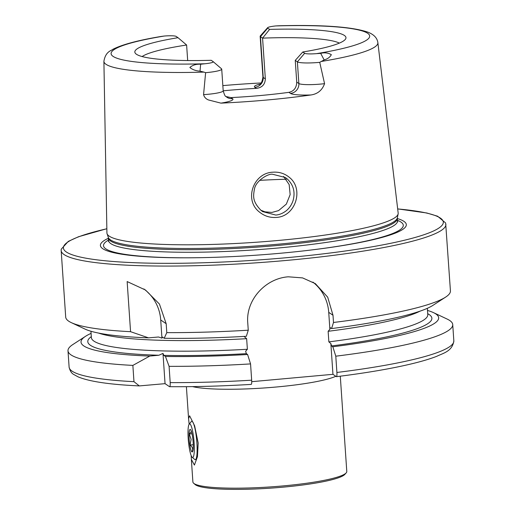 <?xml version="1.0" encoding="UTF-8"?>
<svg xmlns="http://www.w3.org/2000/svg" width="515" height="515" viewBox="0 0 515 515"><rect width="100%" height="100%" fill="white"/><g stroke="black" fill="none" stroke-linecap="round" stroke-linejoin="round"><path stroke-width="0.77" d="M259.579 212.161C243.73 200.348 253.174 172.886 272.815 172.203C279.046 171.74 284.512 173.426 289.218 177.263C304.262 188.741 295.694 216.628 276.278 217.427C270.04 217.858 264.472 216.1 259.579 212.161M272.57 174.257C268.424 173.336 255.801 180.714 254.474 189.011C252.981 196.936 252.717 201.565 260.893 210.262L262.65 211.607L275.731 215.045C279.342 214.832 282.947 213.326 286.546 210.532C289.527 207.938 291.702 204.635 293.061 200.631C295.436 192.037 293.447 184.776 287.106 178.834L285.4 177.527L272.57 174.257M189.153 424.206L188.58 418.721L189.597 415.772L194.612 425.77L198.178 443.022L197.457 456.657L194.413 465.084L191.355 459.406L191.168 455.563M191.355 459.406L192.893 481.963A77.128 10.21 -3.9 0 0 193.679 483.276L195.204 484.583A75.679 10.023 -3.9 0 0 283.153 487.151A75.679 10.023 -3.9 0 0 344.857 474.379L346.189 472.879A77.128 10.21 -3.9 0 0 346.788 471.47L340.293 376.195M193.679 483.276A77.128 10.21 -3.9 0 0 283.308 485.896A77.128 10.21 -3.9 0 0 346.189 472.879M295.25 60.397L297.38 61.852L298.861 83.539A9.161 8.955 -55.7 0 1 290.479 93.408L288.921 92.346C293.943 91.213 296.543 87.795 296.73 82.085L295.25 60.397L302.781 51.996L304.661 53.277L297.38 61.852A18.701 2.478 -3.9 0 0 319.023 62.412A18.701 2.478 -3.9 0 0 319.725 62.341L324.154 59.914C327.604 58.961 329.999 57.21 331.338 54.667C328.061 52.813 324.508 52.376 320.678 53.354L316.532 53.644A129.6 17.162 -3.9 0 0 367.704 33.308A129.6 17.162 -3.9 0 0 275.84 25.93L278.422 25.782C321.869 24.656 351.603 26.748 367.626 32.065C373.768 34.37 377.18 37.885 377.868 42.629L398.172 213.068A145.97 19.325 -3.9 0 1 398.134 213.892A145.97 19.325 -3.9 0 1 278.049 240.486A145.97 19.325 -3.9 0 1 107.062 233.733A145.97 19.325 -3.9 0 1 106.92 232.922L103.901 61.304A137.305 18.18 -3.9 0 0 203.959 72.106L200.02 71.16C195.88 70.896 192.494 69.673 189.868 67.491C192.501 65.102 196.099 64.014 200.657 64.227L204.957 63.757A10.751 1.423 176.1 0 0 213.139 61.62L221.527 68.804A18.701 2.478 176.1 0 1 221.72 69.126A18.701 2.478 176.1 0 1 206.322 72.621A18.701 2.478 176.1 0 1 205.614 72.686L203.959 72.106M103.901 61.304C105.588 51.249 111.485 50.715 112.663 49.427C122.01 44.593 138.155 40.267 161.092 36.462L164.266 36.037A10.751 1.423 -3.9 0 1 176.136 36.411L178.016 37.692A105.82 14.014 -3.9 0 0 135.213 53.097A105.82 14.014 -3.9 0 0 211.202 60.294L213.081 61.575A10.751 1.423 176.1 0 1 213.139 61.62M221.72 69.126L223.195 90.814C225.525 98.61 226.014 95.719 226.748 97.174A9.161 8.955 124.3 0 0 232.523 98.661A27.862 3.689 176.1 0 1 220.922 103.135L208.491 99.962C205.897 98.925 204.255 97.148 203.567 94.631L205.614 72.686M260.815 210.204L264.974 211.832L271.888 212.431L278.576 210.603L286.34 204.101L290.157 194.619L289.16 184.557L283.591 176.439M108.485 238.22A153.309 20.297 -3.9 0 0 207.184 257.532A153.309 20.297 -3.9 0 0 280.141 253.277A153.309 20.297 -3.9 0 0 302.17 251.056A153.309 20.297 -3.9 0 0 397.335 218.527M445.893 224.308A192.816 25.531 -3.9 0 1 287.203 260.365A192.816 25.531 -3.9 0 1 61.163 250.535L65.701 317.098A192.816 25.531 -3.9 0 0 71.321 322.641A192.816 25.531 -3.9 0 0 130.565 331.686L127.147 281.57L145.475 290.009L159.444 304.062L166.178 323.71L166.789 332.626A192.816 25.531 -3.9 0 0 248.262 330.199L247.767 322.982C245.649 300 265.495 278.358 288.323 276.806L302.575 277.9L315.334 283.623L327.695 297.168L332.999 315.257L333.495 322.474A192.816 25.531 -3.9 0 0 445.61 297.123A192.816 25.531 -3.9 0 0 450.432 290.872L445.649 222.995L437.608 216.223L426.787 212.985L397.67 208.89M203.567 94.631A18.701 2.478 176.1 0 0 207.803 94.309A18.701 2.478 176.1 0 0 223.195 90.814A101.23 13.403 176.1 0 1 226.651 90.479A101.23 13.403 176.1 0 1 256.399 88.374C262.058 87.666 265.045 84.505 265.347 78.892L262.573 38.136A101.23 13.403 -3.9 0 1 339.366 43.105M288.921 92.346A101.23 13.403 176.1 0 1 260.712 95.5A101.23 13.403 176.1 0 1 230.965 97.599L225.911 96.511M220.922 103.135A138.889 18.392 -3.9 0 0 267.291 99.981A138.889 18.392 -3.9 0 0 310.938 94.972C317.671 93.981 322.216 90.209 324.566 83.662L319.725 62.341M261.086 82.973A139.855 18.521 -3.9 0 0 222.841 85.619M259.946 84.106A27.862 3.689 176.1 0 0 254.841 87.312A9.161 8.955 124.3 0 0 263.216 77.443L260.442 36.687L267.716 28.113A10.751 1.423 176.1 0 1 267.633 27.688A10.751 1.423 176.1 0 1 275.84 25.93M267.716 28.113L269.596 29.394L262.573 38.136L260.442 36.687A18.701 2.478 176.1 0 1 260.152 36.295A18.701 2.478 176.1 0 1 260.294 35.947L267.633 27.688M302.781 51.996A105.82 14.014 -3.9 0 0 345.732 38.747A105.82 14.014 -3.9 0 0 269.596 29.394M304.661 53.277A10.751 1.423 -3.9 0 0 316.532 53.644M161.092 36.462L160.139 36.629M178.016 37.692L186.617 45.017A101.23 13.403 -3.9 0 0 142.114 56.553M186.617 45.017L187.679 60.545M91.084 333.372A179.233 23.735 -3.9 0 0 85.496 336.327L72.815 344.561A192.816 25.531 -3.9 0 0 67.999 350.812A192.816 25.531 -3.9 0 0 132.864 365.399L133.971 381.673L139.314 385.915L165.051 383.656L169.435 386.643C170.034 387.029 170.285 385.69 170.195 382.613A192.816 25.531 -3.9 0 0 251.668 380.186L250.56 363.912L247.593 354.5L246.37 353.663L245.623 351.275L247.374 349.267L246.646 338.683L244.651 337.016M85.496 336.327A179.233 23.735 -3.9 0 0 149.781 356.065L132.864 365.399M247.593 354.5A179.233 23.735 -3.9 0 1 165.457 356.47L163.834 355.369L162.985 353.387L158.897 355.241L149.781 356.065M71.321 322.641L85.001 329.079A179.233 23.735 -3.9 0 0 148.539 337.859L158.517 337.003L161.948 338.123L162.444 337.106M130.565 331.686L148.539 337.859M333.495 322.474L331.583 328.564L330.36 327.733L329.883 329.291L328.139 331.3L328.86 341.883L330.855 343.55L331.602 345.938L332.825 346.775L335.793 356.187L336.9 372.461C337.042 375.351 336.861 376.742 336.359 376.639L332.954 374.315L251.726 381.679M251.668 380.186C251.809 383.07 251.629 384.46 251.127 384.364L251.243 384.396C222.229 386.115 195.011 386.881 169.596 386.694L169.435 386.643M336.9 372.461A192.816 25.531 -3.9 0 0 453.837 340.859C452.363 351.513 442.771 353.29 436.778 356.303C430.283 358.833 422.023 361.311 411.994 363.738C391.825 368.592 366.654 372.899 336.482 376.671L336.359 376.639M165.457 356.47L169.087 366.339A192.816 25.531 -3.9 0 0 250.56 363.912M169.087 366.339L170.195 382.613M335.793 356.187A192.816 25.531 -3.9 0 0 452.73 324.585A192.816 25.531 -3.9 0 0 447.11 319.049L433.43 312.605A179.233 23.735 -3.9 0 0 427.489 310.442M332.825 346.775A179.233 23.735 -3.9 0 0 433.43 312.605M166.789 332.626L164.214 338.265A179.233 23.735 -3.9 0 0 246.35 336.289L248.262 330.199M164.214 338.265L162.592 337.158M331.583 328.564A179.233 23.735 -3.9 0 0 432.935 305.356L445.61 297.123M330.855 343.55L332.954 374.315M312.908 282.098A43.382 42.404 -55.7 0 1 328.731 312.348L329.883 329.291M143.859 288.947A43.382 42.404 -55.7 0 1 160.712 319.989L161.948 338.123M162.985 353.387L165.051 383.656M189.192 424.154L191.277 421.579A19.28 3.174 84.8 0 1 191.78 421.264A19.28 3.174 84.8 0 1 196.891 442.758A19.28 3.174 84.8 0 1 195.262 459.67A19.28 3.174 84.8 0 1 194.709 459.451L192.192 457.288A16.873 2.781 84.8 0 1 188.207 438.677A16.873 2.781 84.8 0 1 189.192 424.154A16.873 2.781 84.8 0 1 194.103 442.688A16.873 2.781 84.8 0 1 192.192 457.288M192.771 451.159L192.095 451.674C193.325 449.299 192.642 447.084 190.035 445.024L191.129 439.385L189.288 434.016L191.445 431.538M193.131 442.031A11.33 1.867 84.8 0 1 192.475 451.777A11.33 1.867 84.8 0 1 189.179 439.334A11.33 1.867 84.8 0 1 190.453 429.529A11.33 1.867 84.8 0 1 193.131 442.031M193.26 444.728L190.035 445.024M192.024 433.765L189.288 434.016M320.678 53.354L324.154 59.914M286.256 179.246A120.51 15.959 -3.9 0 0 259.618 180.359M108.478 241.548L108.362 237.499A144.927 19.19 -3.9 0 0 278.126 244.207A144.927 19.19 -3.9 0 0 397.361 217.8L398.134 213.892M108.472 238.046A144.76 19.171 -3.9 0 0 278.184 245.423A144.76 19.171 -3.9 0 0 397.323 218.354L397.361 217.8M108.646 240.608A144.76 19.171 -3.9 0 0 278.358 247.985A144.76 19.171 -3.9 0 0 397.503 220.916L397.323 218.354M301.693 251.108A150.232 19.892 -3.9 0 0 397.458 220.311M106.843 228.769A190.402 25.216 -3.9 0 0 89.301 258.768A190.402 25.216 -3.9 0 0 286.617 257.693A190.402 25.216 -3.9 0 0 432.24 231.57A190.402 25.216 -3.9 0 0 397.677 208.942M192.533 386.611A77.128 10.21 -3.9 0 0 276.568 386.984A77.128 10.21 -3.9 0 0 335.832 376.278M321.032 61.497A137.305 18.18 -3.9 0 0 377.868 42.629M164.266 36.037A129.6 17.162 -3.9 0 0 113.088 56.38A129.6 17.162 -3.9 0 0 204.957 63.757M139.314 385.909C109.644 384.557 89.211 381.531 78.029 376.832L73.89 374.553C71.566 373.375 69.969 370.884 69.107 367.086A192.816 25.531 -3.9 0 0 133.971 381.673M91.31 336.623A172.448 22.834 -3.9 0 0 158.897 355.241M163.834 355.369A172.448 22.834 -3.9 0 0 246.37 353.663M331.602 345.938A172.448 22.834 -3.9 0 0 427.708 313.687M328.86 341.883A168.592 22.325 -3.9 0 0 427.778 314.665L427.823 314.89M91.355 337.827L91.374 337.602A168.592 22.325 -3.9 0 0 247.374 349.267M98.577 333.076A168.592 22.325 -3.9 0 0 246.646 338.683M328.139 331.3A168.592 22.325 -3.9 0 0 420.028 311.157M108.607 240.003A150.232 19.892 -3.9 0 0 207.661 257.519M332.999 315.257L328.731 312.348M166.178 323.71L160.712 319.989M200.657 64.227L200.02 71.16M232.523 98.661L230.965 97.599M290.479 93.408A27.862 3.689 -3.9 0 0 310.938 94.972M324.566 83.662A18.701 2.478 -3.9 0 1 298.861 83.539L296.73 82.085M254.841 87.312L256.399 88.374M260.152 36.295L262.933 77.05A18.701 2.478 176.1 0 0 263.216 77.443L265.347 78.892M108.362 237.499L107.062 233.733M397.792 221.823L397.503 220.916M61.163 250.535L61.227 249.202L68.276 241.4L78.55 236.726L106.843 228.718M188.58 418.721L186.398 386.688M69.107 367.086L67.999 350.812M453.837 340.859L452.73 324.585M91.374 337.602L90.943 331.242M427.778 314.665L427.341 308.311M262.933 77.05C261.453 86.134 259.27 83.507 259.084 84.672"/></g></svg>
